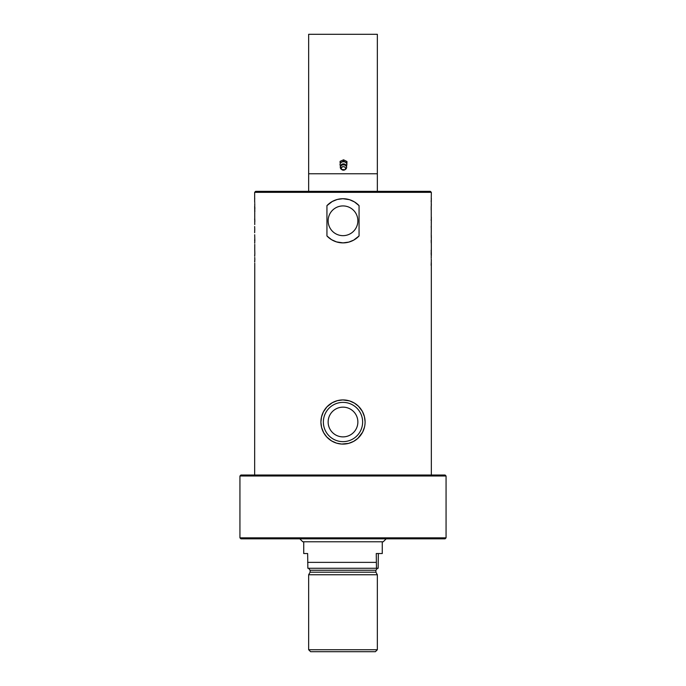 <?xml version="1.0" encoding="UTF-8"?>
<svg xmlns="http://www.w3.org/2000/svg" width="686" height="686" viewBox="0 0 686 686"><rect width="100%" height="100%" fill="white"/><g stroke="black" fill="none" stroke-linecap="round" stroke-linejoin="round"><path stroke-width="1.03" d="M365.089 422.019A22.089 22.089 0 0 0 331.955 402.888A22.089 22.089 0 0 0 331.955 441.141A22.089 22.089 0 0 0 365.089 422.019L365.081 421.856M357.869 422.019A14.869 14.869 0 0 1 335.565 434.89A14.869 14.869 0 0 1 335.565 409.139A14.869 14.869 0 0 1 357.869 422.019M364.498 427.069L362.628 432.146L357.903 438.311L353.65 441.364L348.625 443.37L341.637 444.056L336.5 443.122L331.544 440.901L326.716 436.931L323.638 432.634L321.588 427.429L320.919 422.422M320.911 422.019L321.502 416.968L323.372 411.883L326.939 406.858L332.35 402.673L337.375 400.658L342.846 399.929L349.5 400.907L354.456 403.128L358.426 406.215L362.362 411.394L364.412 416.599L365.081 421.607M357.869 220.798A14.869 14.869 0 0 1 335.565 233.669A14.869 14.869 0 0 1 335.565 207.918A14.869 14.869 0 0 1 357.869 220.798M431.254 198.228L431.34 192.329L254.66 192.329L254.669 201.401M431.254 203.982L431.34 198.228M431.16 201.77L431.245 199.823M431.331 199.823L431.245 198.631M431.16 209.899L431.34 203.982M431.16 207.524L431.245 205.577M431.331 205.577L431.245 204.385M431.16 207.952L431.237 209.899L431.254 207.952M431.254 217.05L431.254 209.899M431.254 229.921L431.34 217.05M431.16 220.592L431.245 218.645M431.331 218.645L431.245 217.453M431.34 237.879L431.34 237.219L431.254 237.879M431.254 237.219L431.245 232.828M431.34 255.552L431.314 235.272M431.142 265.31L431.331 260.397M431.254 263.252L431.297 265.31L431.34 263.475M431.314 262.549L431.34 475.021M431.237 258.279L431.254 254.823M431.254 258.176L431.254 256.727M431.254 259.119L431.34 260.654M431.16 252.585L431.16 254.532M431.16 250.227L431.237 252.174L431.237 250.227M431.16 240.263L431.237 243.041M431.271 232.828L431.297 229.921M431.177 227.212L431.254 226.054L431.297 227.109M431.245 227.212L431.314 229.055M431.254 223.001L431.34 221.046M343 242.878L336.5 241.901L331.544 239.68L326.939 235.958L326.939 205.637L332.256 201.504L337.238 199.472L342.846 198.708L349.5 199.686L354.456 201.916L359.061 205.637L359.061 235.958L353.744 240.091L348.762 242.115L343 242.878M254.755 263.167L254.66 475.021M254.755 261.975L254.755 260.028L254.669 261.975M254.755 257.413L254.84 260.028M254.755 256.23L254.755 254.274L254.669 256.23M254.729 248.881L254.84 254.274M254.755 244.345L254.746 248.881M254.755 243.153L254.755 241.206L254.669 243.153M254.703 234.698L254.84 241.206M254.729 213.921L254.746 224.579M254.66 196.496L254.66 198.323M254.686 199.249L254.746 198.546M254.763 203.528L254.746 206.975M254.746 202.687L254.66 201.152M254.746 203.622L254.746 205.08M254.66 206.246L254.746 213.921M254.84 209.221L254.84 207.266M254.84 211.571L254.763 209.624L254.763 211.571M254.84 221.544L254.763 218.757M254.703 231.594L254.755 228.97L254.703 231.594M254.66 226.526L254.746 228.97M254.66 240.752L254.746 238.797M254.66 218.911L254.66 219.589L254.746 218.911M254.729 228.97L254.66 232.743M359.061 235.958A22.089 22.089 0 0 1 326.939 235.958M326.939 205.637A22.089 22.089 0 0 1 359.061 205.637M431.34 192.329L430.362 191.351L255.638 191.351L254.66 192.329M343 475.998L446.063 475.998L445.085 475.021L240.915 475.021L239.937 475.998L343 475.998M239.937 537.841L240.915 538.819L445.085 538.819L446.063 537.841L239.937 537.841L239.937 475.998M299.808 538.819L302.758 541.769L383.242 541.769L386.192 538.819M378.346 553.542L378.149 568.265L376.46 568.265L376.262 553.542L382.265 553.542L382.265 541.769M377.626 568.265L376.983 568.265M308.374 568.265L309.017 568.265M308.597 568.317L310.115 570.229L310.115 572.193L375.885 572.193L375.885 570.229L377.403 568.317M303.735 541.769L303.735 553.542L307.654 553.542L307.851 568.265L376.46 568.265M376.262 562.374L307.654 562.374M308.649 649.736L310.612 651.7L375.388 651.7L377.351 649.736L308.649 649.736L308.649 574.748L377.351 574.748L377.351 649.736M308.649 173.764L308.649 34.3L377.351 34.3L377.351 173.764L308.649 173.764L308.649 191.351M346.953 162.848L346.953 161.51L343.575 159.804L340.085 161.347L340.085 162.685L343.575 161.141L346.953 162.848L346.55 166.269M343.575 159.804L343.575 161.141M340.085 161.347L340.085 162.685M340.47 165.952A3.439 2.813 -0 0 1 340.024 164.486A3.439 2.813 -0 0 1 341.825 162.093A3.439 2.813 -0 0 1 345.264 162.17A3.439 2.813 -0 0 1 346.893 164.649A3.439 2.813 -0 0 1 346.447 165.952M341.474 169.399A3.138 2.573 -0 0 1 340.428 168.061A3.138 2.573 -0 0 1 343.48 164.846A3.138 2.573 -0 0 1 346.481 168.096A3.138 2.573 -0 0 1 345.452 169.399L344.895 169.768A2.264 1.852 180 0 0 341.808 167.067A2.264 1.852 180 0 0 344.895 169.768L341.474 169.399M340.856 165.978A2.598 2.127 -0 0 1 343.463 163.885A2.598 2.127 -0 0 1 346.061 165.978M377.351 173.764L377.351 191.351M362.628 422.019A19.628 19.628 0 0 1 333.182 439.014A19.628 19.628 0 0 1 333.182 405.014A19.628 19.628 0 0 1 362.628 422.019M310.115 570.229L375.885 570.229M344.458 169.905A2.092 1.715 -0 0 1 341.371 168.344A2.092 1.715 -0 0 1 344.561 166.938A2.092 1.715 -0 0 1 344.458 169.905M446.063 537.841L446.063 475.998M310.115 572.193L308.649 574.748M375.885 572.193L377.351 574.748M346.481 168.096A3.19 3.19 0 0 0 342.743 163.963A3.19 3.19 0 0 0 340.428 168.053"/></g></svg>
